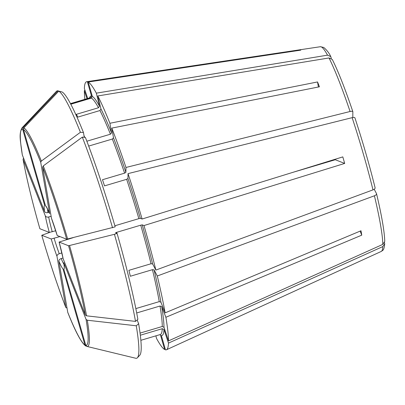<?xml version="1.0" encoding="UTF-8"?>
<svg xmlns="http://www.w3.org/2000/svg" width="405" height="405" viewBox="0 0 405 405"><rect width="100%" height="100%" fill="white"/><g stroke="black" fill="none" stroke-linecap="round" stroke-linejoin="round"><path stroke-width="0.61" d="M352.796 117.521L352.846 111.648C345.055 88.634 338.205 71.245 332.292 59.469M88.68 146.083L112.332 139.052L113.481 137.786L111.805 128.112L319.439 86.797A109.745 11.092 -106.6 0 0 317.53 81.952L318.401 86.999M111.805 128.112A139.846 14.135 73.4 0 1 125.97 167.462L125.909 172.322L124.603 173.153L102.485 179.724A123.474 12.479 73.4 0 1 104.536 185.885L126.654 179.309A123.474 12.479 73.4 0 1 138.864 218.644L140.327 218.32L142.109 219.019L342.802 156.892A109.745 11.092 -106.6 0 1 344.69 163.428L335.274 159.742A30.699 3.103 -106.6 0 0 335.143 159.266M84.28 137.295L83.46 132.546A137.751 13.922 73.4 0 0 62.087 91.965L58.75 91.155A139.482 14.094 73.4 0 1 80.408 132.283L41.366 161.069L40.718 162.263L49.633 213.648C45.233 203.973 46.489 207.745 46.119 206.732M58.75 91.155L23.895 127.894L23.49 129.549L45.426 205.558L46.14 206.712M51.465 218.244L42.626 167.108L43.274 165.913L82.316 137.128L85.369 137.391A137.751 13.922 73.4 0 1 115.187 226.851L66.663 239.218L57.227 235.528A33.428 3.377 -106.6 0 0 51.465 218.244L51.526 218.452M117.075 233.381L114.423 234.313A139.482 14.094 73.4 0 1 135.503 321.393L137.877 319.312A137.751 13.922 73.4 0 0 117.075 233.381L115.536 232.784L116.675 232.333L140.748 225.175L142.211 224.856L143.998 225.55A139.846 14.135 73.4 0 1 155.864 270.079L152.624 263.928L151.03 263.756L128.911 270.332A123.474 12.479 73.4 0 1 130.344 276.25L152.462 269.674A123.474 12.479 73.4 0 1 159.256 301.629L160.937 302.211L165.134 312.873L360.992 230.759A109.745 11.092 -106.6 0 1 361.751 235.158L360.156 231.108M138.637 323.711L136.262 325.787A139.482 14.094 73.4 0 1 137.366 357.797L139.72 355.296A137.751 13.922 73.4 0 0 138.637 323.711L137.153 319.945M163.969 329.543A124.841 12.616 73.4 0 1 161.337 335.477L165.483 349.854A139.846 14.135 73.4 0 0 166.465 349.763A139.846 14.135 73.4 0 0 168.485 343.096L163.969 329.543L162.258 328.698A123.474 12.479 73.4 0 1 160.309 334.525L140.854 340.311M137.366 357.797A139.482 14.094 73.4 0 1 135.852 358.283L86.974 346.442L85.754 345.268L63.813 269.259A33.428 3.377 -106.6 0 0 63.894 263.063L63.803 262.708M332.287 59.469L329.002 57.956L97.818 95.95L100.966 108.965L99.954 110.54A123.474 12.479 73.4 0 1 110.423 134.207L111.572 132.941L109.902 123.267L317.53 81.952M70.819 104.222L91.409 98.101L92.33 96.41L88.184 82.028A139.846 14.135 73.4 0 1 96.344 93.155L99.498 106.176L98.481 107.745L76.363 114.321A123.474 12.479 73.4 0 1 77.836 117.111L99.954 110.54M352.132 117.658A106.799 10.793 73.4 0 1 372.98 189.879C374.595 189.201 375.288 188.462 375.05 187.662L375.111 187.824C369.426 164.891 362.688 141.553 354.901 117.814L354.922 117.921C354.77 117.374 353.838 117.288 352.132 117.658L128.026 173.623L127.96 178.478L126.654 179.309M23.561 158.147L23.06 159.292C26.563 178.463 32.162 201.609 39.867 228.734L49.319 232.435L55.738 230.754M374.2 189.251L376.483 193.58C376.721 194.375 376.027 195.114 374.412 195.792L157.297 275.992L154.057 269.846L152.462 269.674M376.483 193.58L376.544 193.747C381.748 215.728 384.487 231.619 384.75 241.415M61.312 91.778L57.94 90.841L23.085 127.575A114.134 11.532 73.4 0 0 21.916 127.985C18.544 134.885 20.685 141.517 22.295 154.882L44.54 211.435C45.173 212.549 46.297 212.939 47.906 212.61L49.045 212.276M140.165 334.009A123.474 12.479 73.4 0 0 140.165 333.067L162.284 326.491L163.995 327.336L168.515 340.888L382.811 244.382L384.74 241.42M70.561 103.741L90.599 97.787L91.52 96.091L87.369 81.714L299.968 49.835L300.09 50.255M23.085 127.575L22.68 129.23L44.616 205.239A33.428 3.377 -106.6 0 0 44.54 211.435M88.184 82.028L300.783 50.149A109.745 11.092 -106.6 0 0 299.968 49.835M114.873 225.772L138.864 218.644M85.065 90.568L84.341 90.68L87.009 98.683M135.832 308.595L159.256 301.629M135.503 321.393L86.543 315.829L85.318 315.024L63.134 258.668L59.095 242.048M21.916 127.985L56.427 91.328A139.482 14.094 73.4 0 1 57.94 90.841M86.842 141.218L110.423 134.207M140.317 335.218L162.258 328.698M136.693 312.959L160.015 306.023L161.696 306.605L165.893 317.272A139.846 14.135 73.4 0 1 168.515 340.888M82.316 137.128A139.482 14.094 73.4 0 1 112.539 227.777M114.423 234.313L68.551 245.754L59.115 242.063L73.148 237.669M136.262 325.787L87.303 320.228L86.078 319.418L63.894 263.063M86.412 346.184L85.703 345.936C81.41 342.954 75.426 331.771 67.757 312.382L58.872 261.103C58.872 259.995 59.636 259.144 61.17 258.557L62.977 258.02M86.164 346.123L84.944 344.949L63.003 268.94A33.428 3.377 -106.6 0 1 58.872 261.103M67.002 308.124L65.807 307.395L56.968 256.259C56.963 255.15 57.728 254.299 59.262 253.712L61.879 252.938M49.688 232.419L41.766 235.28L51.202 238.97L59.955 236.596M65.848 307.532L65.807 307.395A112.656 11.386 73.4 0 1 41.766 235.28C49.739 262.506 57.773 286.593 65.843 307.532M39.882 228.749A112.656 11.386 73.4 0 1 23.115 159.479L45.299 215.835C45.937 216.943 47.056 217.333 48.671 217.009L51.126 216.28M84.883 99.316A139.846 14.135 73.4 0 1 84.341 90.68M83.46 132.546L80.408 132.283M97.818 95.95A139.846 14.135 73.4 0 1 109.902 123.267M159.828 334.672A124.841 12.616 73.4 0 0 160.522 335.158L164.673 349.54A139.846 14.135 73.4 0 1 156.512 338.413L155.89 335.841M128.026 173.623A139.846 14.135 73.4 0 1 142.109 219.019M157.297 275.992A139.846 14.135 73.4 0 1 165.134 312.873M87.703 98.481L84.367 88.472A139.846 14.135 73.4 0 1 86.776 81.689A139.846 14.135 73.4 0 1 87.369 81.714M292.84 172.358L335.274 159.742M352.866 111.765C352.714 111.218 351.788 111.127 350.082 111.502L125.97 167.462M344.69 163.428L143.998 225.55M372.98 189.879L155.864 270.079M165.893 317.272L361.751 235.158M384.517 242.565L384.704 243.82L382.781 246.589L168.485 343.096M331.32 58.431L330.774 56.604L327.529 55.161L96.344 93.155M112.332 139.052A123.474 12.479 73.4 0 1 124.603 173.153M113.481 137.786A124.841 12.616 73.4 0 1 125.909 172.322M23.895 127.894A114.134 11.532 73.4 0 1 41.366 161.069M89.951 97.813L89.94 97.813A123.474 12.479 73.4 0 1 90.599 97.787M83.977 135.523A123.474 12.479 73.4 0 1 84.721 137.335M91.409 98.101A123.474 12.479 73.4 0 1 98.481 107.745M160.015 306.023A123.474 12.479 73.4 0 1 162.284 326.491M116.675 232.333A123.474 12.479 73.4 0 1 116.964 233.341M140.748 225.175A123.474 12.479 73.4 0 1 151.03 263.756M43.274 165.913A114.134 11.532 73.4 0 1 67.655 239.046M42.626 167.108A112.656 11.386 73.4 0 1 66.663 239.218M69.538 245.582A114.134 11.532 73.4 0 1 86.543 315.829M68.551 245.754A112.656 11.386 73.4 0 1 85.318 315.024M87.303 320.228A114.134 11.532 73.4 0 1 86.974 346.442M86.078 319.418A112.656 11.386 73.4 0 1 85.754 345.268M84.944 344.949A112.656 11.386 73.4 0 1 67.716 312.24M45.299 215.835A33.428 3.377 -106.6 0 0 49.319 232.435M23.49 129.549A112.656 11.386 73.4 0 1 40.718 162.263M22.351 155.08A112.656 11.386 73.4 0 1 22.68 129.23M142.211 224.856A124.841 12.616 73.4 0 1 152.624 263.928M161.696 306.605A124.841 12.616 73.4 0 1 163.995 327.336M100.966 108.965A124.841 12.616 73.4 0 1 111.572 132.941M127.96 178.478A124.841 12.616 73.4 0 1 140.327 218.32M154.057 269.846A124.841 12.616 73.4 0 1 160.937 302.211M89.459 97.959A124.841 12.616 73.4 0 1 91.52 96.091M92.33 96.41A124.841 12.616 73.4 0 1 99.498 106.176M47.582 209.137A30.699 3.103 -106.6 0 0 47.906 212.61M49.557 213.4A33.428 3.377 -106.6 0 0 45.426 205.558M63.134 258.668A33.428 3.377 -106.6 0 0 59.115 242.063M54.133 238.327A30.699 3.103 -106.6 0 0 59.262 253.712M48.671 217.009A30.699 3.103 -106.6 0 0 52.245 231.792M61.17 258.557A30.699 3.103 -106.6 0 0 64.015 264.425M51.202 238.97A33.428 3.377 -106.6 0 0 56.968 256.259M329.002 57.956A106.799 10.793 73.4 0 1 350.082 111.502M374.412 195.792A106.799 10.793 73.4 0 1 382.811 244.382M382.781 246.589A106.799 10.793 73.4 0 1 381.247 251.439L166.465 349.763M330.779 56.594C329.316 53.303 326.982 50.255 323.772 47.461L320.39 46.717A106.799 10.793 73.4 0 1 327.529 55.161M89.94 97.813L70.485 103.599M51.521 218.457L57.206 235.513M63.798 262.708L64.268 266.875M384.72 243.825C383.864 250.908 382.963 250.032 381.247 251.439M320.39 46.717L86.776 81.689"/></g></svg>
